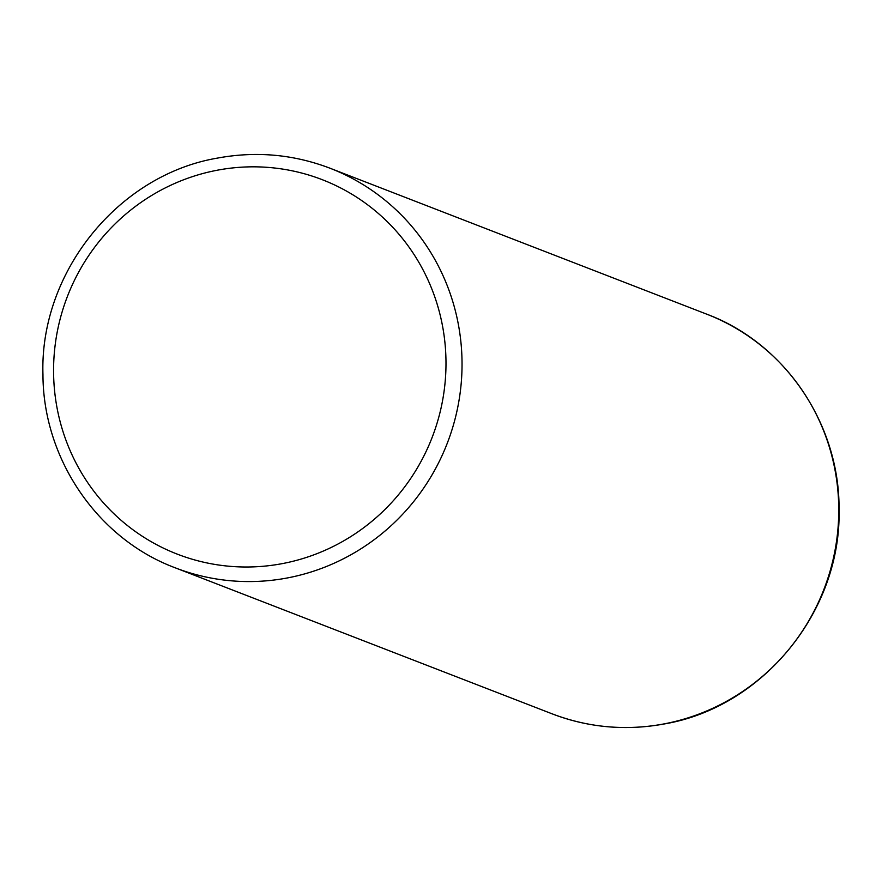 <?xml version="1.0" encoding="UTF-8"?>
<svg xmlns="http://www.w3.org/2000/svg" width="882" height="882" viewBox="0 0 882 882"><rect width="100%" height="100%" fill="white"/><g stroke="black" fill="none" stroke-linecap="round" stroke-linejoin="round"><path stroke-width="1.32" d="M217.226 170.226A200.765 195.517 -68.8 0 0 56.294 403.636A200.765 195.517 -68.8 0 0 282.35 563.609A200.765 195.517 -68.8 0 0 443.271 330.199A200.765 195.517 -68.8 0 0 217.226 170.226M330.044 168.23C293.629 154.35 256.133 150.965 217.567 158.076C118.166 174.879 39.558 272.45 42.953 374.563C43.064 458.982 97.693 538.913 175.242 567.821A214.26 208.659 -68.8 0 0 287.4 577.942A214.26 208.659 -68.8 0 0 460.867 386.812A214.26 208.659 -68.8 0 0 330.044 168.23L706.758 314.179A214.26 208.659 111.2 0 1 837.58 532.761A214.26 208.659 111.2 0 1 664.102 723.89A214.26 208.659 111.2 0 1 551.956 713.77C588.371 727.65 625.867 731.035 664.433 723.924C763.128 707.21 841.472 610.895 839.058 509.443C839.763 424.319 784.958 343.307 706.758 314.179M175.242 567.821L551.956 713.77"/></g></svg>
